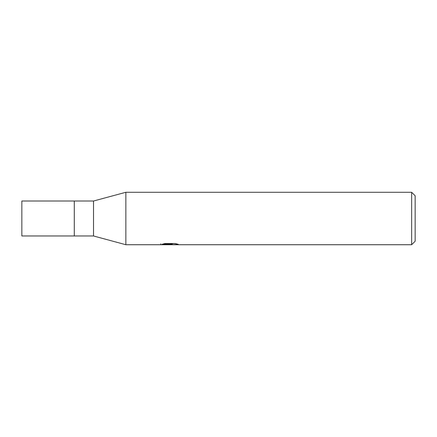 <?xml version="1.0" encoding="UTF-8"?>
<svg xmlns="http://www.w3.org/2000/svg" width="437" height="437" viewBox="0 0 437 437"><rect width="100%" height="100%" fill="white"/><g stroke="black" fill="none" stroke-linecap="round" stroke-linejoin="round"><path stroke-width="0.66" d="M411.654 244.72L125.856 244.72L93.518 235.98L74.29 235.98L74.29 201.02L93.518 201.02L125.856 192.28L411.654 192.28L415.15 195.776L415.15 241.224L411.654 244.72L411.654 192.28M93.518 235.98L93.518 201.02M125.856 244.72L125.856 192.28M162.225 244.223L164.951 243.535L175.292 243.535L178.296 244.305L172.304 244.72L160.641 244.72L170.605 244.223L162.22 244.223M168.24 244.72L166.508 244.463M172.233 244.305L169.578 244.72M172.233 244.704L172.233 243.83L173.538 243.535M170.605 243.535L170.605 244.223M160.816 243.791L160.816 244.665M74.29 235.98L21.85 235.98L21.85 201.02L74.29 201.02M170.605 243.846L172.233 243.846"/></g></svg>
